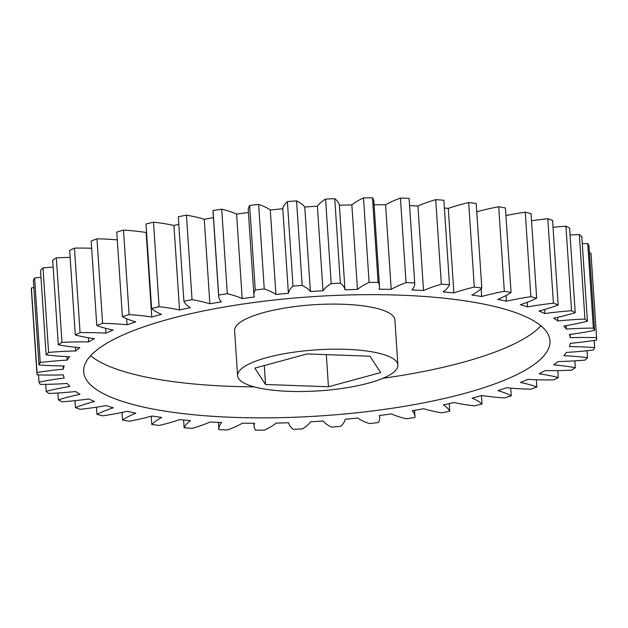 <?xml version="1.0" encoding="UTF-8"?>
<svg xmlns="http://www.w3.org/2000/svg" width="628" height="628" viewBox="0 0 628 628"><rect width="100%" height="100%" fill="white"/><g stroke="black" fill="none" stroke-linecap="round" stroke-linejoin="round"><path stroke-width="0.94" d="M135.986 405.296A233.671 59.754 176.2 0 0 396.81 407.541A233.671 59.754 176.2 0 0 549.963 340.776A233.671 59.754 176.2 0 0 497.627 307.233A233.671 59.754 176.2 0 0 236.803 304.98A233.671 59.754 176.2 0 0 83.65 371.752A233.671 59.754 176.2 0 0 135.986 405.296M90.636 355.723A233.671 59.754 176.2 0 0 133.929 374.304A233.671 59.754 176.2 0 0 254.246 386.856M382.868 378.315A233.671 59.754 176.2 0 0 540.92 325.814M379.901 353.493A80.321 20.543 176.2 0 0 290.238 352.724A80.321 20.543 176.2 0 0 237.596 375.677A80.321 20.543 176.2 0 0 255.588 387.209A80.321 20.543 176.2 0 0 345.243 387.978A80.321 20.543 176.2 0 0 397.893 365.025A80.321 20.543 176.2 0 0 379.901 353.493M397.893 365.025L394.894 319.95A80.321 20.543 176.2 0 0 376.902 308.419A80.321 20.543 176.2 0 0 287.247 307.642A80.321 20.543 176.2 0 0 234.597 330.595L237.596 375.677M570.059 334.418L570.271 337.676A107.49 27.491 -3.8 0 1 596.592 337.691A280.402 71.71 -3.8 0 1 596.6 340.046A107.49 27.491 -3.8 0 1 570.287 343.335A254.23 65.014 -3.8 0 1 569.431 346.617A107.49 27.491 -3.8 0 1 594.63 347.606A280.402 71.71 -3.8 0 1 593.389 350.016A107.49 27.491 -3.8 0 1 566.44 352.41A254.23 65.014 -3.8 0 1 563.881 355.738A107.49 27.491 -3.8 0 1 587.494 357.677A280.402 71.71 -3.8 0 1 585.021 360.111A107.49 27.491 -3.8 0 1 557.947 361.555A254.23 65.014 -3.8 0 1 553.723 364.868A107.49 27.491 -3.8 0 1 575.311 367.733A280.402 71.71 -3.8 0 1 571.661 370.127A107.49 27.491 -3.8 0 1 544.955 370.606A254.23 65.014 -3.8 0 1 539.162 373.841A107.49 27.491 -3.8 0 1 556.683 377.145A107.49 27.491 -3.8 0 1 558.316 377.569L557.852 370.599M558.316 377.569A280.402 71.71 -3.8 0 1 553.551 379.885A107.49 27.491 -3.8 0 1 527.716 379.383A254.23 65.014 -3.8 0 1 520.447 382.483A107.49 27.491 -3.8 0 1 527.033 383.967A107.49 27.491 -3.8 0 1 536.822 387.013L536.343 379.759M204.257 219.29A107.49 27.491 176.2 0 0 198.377 217.618A107.49 27.491 176.2 0 0 186.438 215.161A280.402 71.71 176.2 0 0 178.281 216.754L183.894 301.275A280.402 71.71 -3.8 0 1 192.05 299.682A107.49 27.491 -3.8 0 1 203.998 302.147A107.49 27.491 -3.8 0 1 209.87 303.819L204.257 219.29A254.23 65.014 176.2 0 1 213.434 217.688M218.662 295.066A280.402 71.71 -3.8 0 1 227.32 293.731A107.49 27.491 -3.8 0 1 229.008 294.147A107.49 27.491 -3.8 0 1 242.196 298.622L236.583 214.101A107.49 27.491 176.2 0 0 223.395 209.619A107.49 27.491 176.2 0 0 221.708 209.21A280.402 71.71 176.2 0 0 213.049 210.537A107.49 27.491 176.2 0 0 213.033 211.667L218.646 296.196A107.49 27.491 -3.8 0 1 218.662 295.066L213.049 210.537M506.019 295.537L506.396 301.204A107.49 27.491 -3.8 0 1 530.864 296.699A280.402 71.71 -3.8 0 1 533.792 297.421A280.402 71.71 -3.8 0 1 536.665 298.167L531.053 213.638A280.402 71.71 176.2 0 0 528.179 212.9A280.402 71.71 176.2 0 0 525.251 212.17A107.49 27.491 176.2 0 0 505.933 215.561M527.277 302.28L527.591 306.919A107.49 27.491 -3.8 0 1 553.409 303.214A280.402 71.71 -3.8 0 1 558.19 304.933L552.577 220.404A280.402 71.71 176.2 0 0 547.797 218.685A107.49 27.491 176.2 0 0 531.524 220.805M544.586 309.518L544.853 313.56A107.49 27.491 -3.8 0 1 571.551 310.719A280.402 71.71 -3.8 0 1 575.217 312.658L569.604 228.129A280.402 71.71 176.2 0 0 565.938 226.19A107.49 27.491 176.2 0 0 553.033 227.344M557.625 317.336L557.868 320.986A107.49 27.491 -3.8 0 1 584.943 319.071A280.402 71.71 -3.8 0 1 587.431 321.191L581.818 236.662A280.402 71.71 176.2 0 0 579.33 234.542A107.49 27.491 176.2 0 0 570.059 235.005M566.173 325.673L566.393 329.08A107.49 27.491 -3.8 0 1 593.35 328.114A280.402 71.71 -3.8 0 1 594.606 330.375L588.986 245.854A280.402 71.71 176.2 0 0 587.73 243.593A107.49 27.491 176.2 0 0 582.282 243.64M596.592 337.691L590.979 253.163A107.49 27.491 176.2 0 0 589.472 253.108M33.841 287.569A107.49 27.491 176.2 0 0 31.4 287.954A280.402 71.71 176.2 0 0 31.408 290.309L37.021 374.838A280.402 71.71 -3.8 0 1 37.013 372.483A107.49 27.491 -3.8 0 1 63.334 369.193L63.114 365.904M40.969 277.254A107.49 27.491 176.2 0 0 34.611 277.984A280.402 71.71 176.2 0 0 33.37 280.394L38.983 364.923A280.402 71.71 -3.8 0 1 40.231 362.505A107.49 27.491 -3.8 0 1 67.172 360.119L66.945 356.657M53.145 267.143A107.49 27.491 176.2 0 0 42.979 267.889A280.402 71.71 176.2 0 0 40.506 270.323L46.119 354.844A280.402 71.71 -3.8 0 1 48.592 352.418A107.49 27.491 -3.8 0 1 75.674 350.974L75.423 347.237M70.148 257.401A107.49 27.491 176.2 0 0 56.339 257.873A280.402 71.71 176.2 0 0 52.689 260.267L58.302 344.796A280.402 71.71 -3.8 0 1 61.96 342.401A107.49 27.491 -3.8 0 1 88.658 341.922L88.383 337.762M91.657 248.241A107.49 27.491 176.2 0 0 74.449 248.115A280.402 71.71 176.2 0 0 69.684 250.431L75.297 334.959A280.402 71.71 -3.8 0 1 80.07 332.644A107.49 27.491 -3.8 0 1 105.897 333.138L105.575 328.303M117.287 239.872A107.49 27.491 176.2 0 0 96.971 238.797A280.402 71.71 176.2 0 0 91.178 240.987L96.791 325.516A280.402 71.71 -3.8 0 1 102.584 323.326A107.49 27.491 -3.8 0 1 127.06 324.786L126.66 318.757M123.481 230.091A280.402 71.71 176.2 0 0 116.769 232.125L122.389 316.645A280.402 71.71 -3.8 0 1 129.101 314.62A107.49 27.491 -3.8 0 1 151.764 317.022L146.151 232.501A107.49 27.491 176.2 0 0 123.481 230.091L129.101 314.62M146.544 232.384A254.23 65.014 176.2 0 0 146.151 232.501M153.491 222.163A280.402 71.71 176.2 0 0 145.986 223.992L151.599 308.521A280.402 71.71 -3.8 0 1 159.104 306.692A107.49 27.491 -3.8 0 1 179.537 309.989L173.925 225.468A107.49 27.491 176.2 0 0 153.491 222.163L159.104 306.692M178.784 224.377A254.23 65.014 176.2 0 0 173.925 225.468M248.421 212.507A254.23 65.014 176.2 0 0 236.583 214.101M249.646 205.458A107.49 27.491 176.2 0 0 248.28 210.419L253.893 294.948A107.49 27.491 -3.8 0 1 255.258 289.987L249.646 205.458A280.402 71.71 176.2 0 1 258.642 204.422L264.255 288.943A107.49 27.491 -3.8 0 1 275.912 294.501L270.299 209.98A107.49 27.491 176.2 0 0 258.642 204.422M372.49 197.82L378.103 282.349A107.49 27.491 -3.8 0 1 379.485 286.227L373.872 201.698A107.49 27.491 176.2 0 0 372.49 197.82A280.402 71.71 176.2 0 0 363.494 197.899A107.49 27.491 176.2 0 0 351.861 204.909A254.23 65.014 176.2 0 0 339.371 205.238A107.49 27.491 176.2 0 0 334.74 198.676A280.402 71.71 176.2 0 0 325.579 199.084A107.49 27.491 176.2 0 0 317.383 206.22A254.23 65.014 176.2 0 0 304.776 207.005A107.49 27.491 176.2 0 0 296.557 200.889A280.402 71.71 176.2 0 0 287.389 201.619A107.49 27.491 176.2 0 0 282.788 208.763A254.23 65.014 176.2 0 0 270.299 209.98M409.095 198.346L414.715 282.875A107.49 27.491 -3.8 0 1 414.731 283.095L409.118 198.566A107.49 27.491 176.2 0 0 409.095 198.346A280.402 71.71 176.2 0 0 400.436 198.095A107.49 27.491 176.2 0 0 385.584 204.83A254.23 65.014 176.2 0 0 374.076 204.72M417.918 206.008L423.531 290.536A107.49 27.491 -3.8 0 1 441.335 284.186A280.402 71.71 -3.8 0 1 449.499 284.767L443.878 200.238A280.402 71.71 176.2 0 0 435.722 199.657A107.49 27.491 176.2 0 0 417.918 206.008A254.23 65.014 176.2 0 0 409.582 205.576M448.266 208.41L453.879 292.931A107.49 27.491 -3.8 0 1 474.297 287.09A280.402 71.71 -3.8 0 1 481.809 287.985L476.197 203.464A280.402 71.71 176.2 0 0 468.684 202.569A107.49 27.491 176.2 0 0 448.266 208.41A254.23 65.014 176.2 0 0 444.396 208.025M481.15 288.66L481.676 296.51A107.49 27.491 -3.8 0 1 504.323 291.29A280.402 71.71 -3.8 0 1 511.043 292.483L505.43 207.954A280.402 71.71 176.2 0 0 498.71 206.761A107.49 27.491 176.2 0 0 476.746 211.793M536.665 298.167A107.49 27.491 -3.8 0 1 520.314 304.729A254.23 65.014 -3.8 0 1 527.591 306.919M553.409 303.214L547.797 218.685M558.19 304.933A107.49 27.491 -3.8 0 1 539.044 311.041A254.23 65.014 -3.8 0 1 544.853 313.56M571.551 310.719L565.938 226.19M575.217 312.658A107.49 27.491 -3.8 0 1 553.645 318.2A254.23 65.014 -3.8 0 1 557.868 320.986M584.943 319.071L579.33 234.542M587.431 321.191A107.49 27.491 -3.8 0 1 563.826 326.065A254.23 65.014 -3.8 0 1 566.393 329.08M593.35 328.114L587.73 243.593M594.606 330.375A107.49 27.491 -3.8 0 1 569.408 334.496A254.23 65.014 -3.8 0 1 570.271 337.676M594.63 347.606L594.159 340.431M587.494 357.677L587.031 350.746M575.311 367.733L574.856 360.857M536.822 387.013A280.402 71.71 -3.8 0 1 531.029 389.203A107.49 27.491 -3.8 0 1 506.553 387.735A254.23 65.014 -3.8 0 1 497.949 390.64A107.49 27.491 -3.8 0 1 511.231 395.876L510.713 388.128M511.231 395.876A280.402 71.71 -3.8 0 1 504.52 397.909A107.49 27.491 -3.8 0 1 481.849 395.499A254.23 65.014 -3.8 0 1 472.075 398.152A107.49 27.491 -3.8 0 1 482.014 404.008L481.456 395.616M482.014 404.008A280.402 71.71 -3.8 0 1 474.509 405.837A107.49 27.491 -3.8 0 1 454.075 402.532A254.23 65.014 -3.8 0 1 443.305 404.887A107.49 27.491 -3.8 0 1 449.719 411.246L449.216 403.623M449.719 411.246A280.402 71.71 -3.8 0 1 441.562 412.839A107.49 27.491 -3.8 0 1 423.743 408.71A254.23 65.014 -3.8 0 1 412.18 410.72A107.49 27.491 -3.8 0 1 414.967 416.333A107.49 27.491 -3.8 0 1 414.951 417.463A280.402 71.71 -3.8 0 1 406.292 418.79A107.49 27.491 -3.8 0 1 391.417 413.899A254.23 65.014 -3.8 0 1 379.281 415.532A107.49 27.491 -3.8 0 1 379.72 417.581A107.49 27.491 -3.8 0 1 378.354 422.542A280.402 71.71 -3.8 0 1 369.358 423.578A107.49 27.491 -3.8 0 1 357.701 418.02A254.23 65.014 -3.8 0 1 345.212 419.237A107.49 27.491 -3.8 0 1 340.611 426.381A280.402 71.71 -3.8 0 1 331.443 427.111A107.49 27.491 -3.8 0 1 323.224 420.995A254.23 65.014 -3.8 0 1 310.617 421.78A107.49 27.491 -3.8 0 1 302.421 428.916A280.402 71.71 -3.8 0 1 293.26 429.324A107.49 27.491 -3.8 0 1 288.629 422.762A254.23 65.014 -3.8 0 1 276.139 423.091A107.49 27.491 -3.8 0 1 264.506 430.101A280.402 71.71 -3.8 0 1 255.51 430.18A107.49 27.491 -3.8 0 1 254.128 426.302A107.49 27.491 -3.8 0 1 254.56 423.288A254.23 65.014 -3.8 0 1 242.416 423.17A107.49 27.491 -3.8 0 1 227.564 429.905A280.402 71.71 -3.8 0 1 218.905 429.654A107.49 27.491 -3.8 0 1 218.882 429.434A107.49 27.491 -3.8 0 1 221.653 422.565A254.23 65.014 -3.8 0 1 210.082 421.992A107.49 27.491 -3.8 0 1 192.278 428.343A280.402 71.71 -3.8 0 1 184.122 427.762A107.49 27.491 -3.8 0 1 190.512 420.603A254.23 65.014 -3.8 0 1 179.734 419.59A107.49 27.491 -3.8 0 1 159.316 425.431A280.402 71.71 -3.8 0 1 151.803 424.536A107.49 27.491 -3.8 0 1 161.726 417.447A254.23 65.014 -3.8 0 1 151.937 416.011A107.49 27.491 -3.8 0 1 129.29 421.239A280.402 71.71 -3.8 0 1 122.57 420.046A107.49 27.491 -3.8 0 1 135.829 413.153A254.23 65.014 -3.8 0 1 127.217 411.324A107.49 27.491 -3.8 0 1 102.749 415.83A280.402 71.71 -3.8 0 1 96.948 414.362A107.49 27.491 -3.8 0 1 113.299 407.8A254.23 65.014 -3.8 0 1 106.022 405.602A107.49 27.491 -3.8 0 1 80.203 409.315A280.402 71.71 -3.8 0 1 75.423 407.596A107.49 27.491 -3.8 0 1 94.569 401.48A254.23 65.014 -3.8 0 1 88.76 398.968A107.49 27.491 -3.8 0 1 62.062 401.81A280.402 71.71 -3.8 0 1 58.396 399.871A107.49 27.491 -3.8 0 1 79.968 394.321A254.23 65.014 -3.8 0 1 75.745 391.534A107.49 27.491 -3.8 0 1 48.67 393.458A280.402 71.71 -3.8 0 1 46.182 391.338A107.49 27.491 -3.8 0 1 69.787 386.456A254.23 65.014 -3.8 0 1 67.22 383.449A107.49 27.491 -3.8 0 1 40.27 384.407A280.402 71.71 -3.8 0 1 39.015 382.146A107.49 27.491 -3.8 0 1 64.205 378.025A254.23 65.014 -3.8 0 1 63.342 374.853A107.49 27.491 -3.8 0 1 37.021 374.838M183.604 419.975L184.122 427.762M151.254 416.207L151.803 424.536M122.068 412.439L122.57 420.046M96.477 407.195L96.948 414.362M74.968 400.656L75.423 407.596M57.941 392.995L58.396 399.871M45.718 384.36L46.182 391.338M38.528 374.892L39.015 382.146M31.4 287.954L37.013 372.483M63.334 369.193A254.23 65.014 -3.8 0 1 64.182 365.912A107.49 27.491 -3.8 0 1 38.983 364.923M34.611 277.984L40.231 362.505M67.172 360.119A254.23 65.014 -3.8 0 1 69.739 356.79A107.49 27.491 -3.8 0 1 46.119 354.844M42.979 267.889L48.592 352.418M75.674 350.974A254.23 65.014 -3.8 0 1 79.889 347.661A107.49 27.491 -3.8 0 1 58.302 344.796M56.339 257.873L61.96 342.401M88.658 341.922A254.23 65.014 -3.8 0 1 94.451 338.688A107.49 27.491 -3.8 0 1 75.297 334.959M74.449 248.115L80.07 332.644M105.897 333.138A254.23 65.014 -3.8 0 1 113.166 330.045A107.49 27.491 -3.8 0 1 96.791 325.516M96.971 238.797L102.584 323.326M127.06 324.786A254.23 65.014 -3.8 0 1 135.664 321.889A107.49 27.491 -3.8 0 1 122.389 316.645M151.764 317.022A254.23 65.014 -3.8 0 1 161.545 314.377A107.49 27.491 -3.8 0 1 151.599 308.521M179.537 309.989A254.23 65.014 -3.8 0 1 190.308 307.642A107.49 27.491 -3.8 0 1 183.894 301.275M186.438 215.161L192.05 299.682M209.87 303.819A254.23 65.014 -3.8 0 1 221.433 301.809A107.49 27.491 -3.8 0 1 218.646 296.196M227.32 293.731L221.708 209.21M242.196 298.622A254.23 65.014 -3.8 0 1 254.34 296.997A107.49 27.491 -3.8 0 1 253.893 294.948M282.788 208.763L288.401 293.284A107.49 27.491 -3.8 0 1 293.001 286.148L287.389 201.619M296.557 200.889L302.17 285.41A107.49 27.491 -3.8 0 1 310.389 291.533L304.776 207.005M317.383 206.22L322.996 290.748A107.49 27.491 -3.8 0 1 331.192 283.613L325.579 199.084M334.74 198.676L340.36 283.197A107.49 27.491 -3.8 0 1 344.984 289.767L339.371 205.238M351.861 204.909L357.473 289.43A107.49 27.491 -3.8 0 1 369.107 282.427L363.494 197.899M379.485 286.227A107.49 27.491 -3.8 0 1 379.053 289.241A254.23 65.014 -3.8 0 1 391.197 289.359A107.49 27.491 -3.8 0 1 406.057 282.624L400.436 198.095M385.584 204.83L391.197 289.359M414.731 283.095A107.49 27.491 -3.8 0 1 411.968 289.963A254.23 65.014 -3.8 0 1 423.531 290.536M441.335 284.186L435.722 199.657M449.499 284.767A107.49 27.491 -3.8 0 1 443.101 291.918A254.23 65.014 -3.8 0 1 453.879 292.931M474.297 287.09L468.684 202.569M481.809 287.985A107.49 27.491 -3.8 0 1 471.887 295.074A254.23 65.014 -3.8 0 1 481.676 296.51M504.323 291.29L498.71 206.761M511.043 292.483A107.49 27.491 -3.8 0 1 497.784 299.375A254.23 65.014 -3.8 0 1 506.396 301.204M530.864 296.699L525.251 212.17M406.057 282.624A280.402 71.71 -3.8 0 1 414.715 282.875M369.107 282.427A280.402 71.71 -3.8 0 1 378.103 282.349M344.984 289.767A254.23 65.014 -3.8 0 1 357.473 289.43M331.192 283.613A280.402 71.71 -3.8 0 1 340.36 283.197M310.389 291.533A254.23 65.014 -3.8 0 1 322.996 290.748M293.001 286.148A280.402 71.71 -3.8 0 1 302.17 285.41M275.912 294.501A254.23 65.014 -3.8 0 1 288.401 293.284M255.258 289.987A280.402 71.71 -3.8 0 1 264.255 288.943M328.452 386.754L265.542 384.509L254.835 368.102L307.029 353.949L369.939 356.194L380.654 372.6L328.452 386.754L326.325 354.639M265.542 384.509L264.286 365.543M414.566 410.312L414.967 416.333M379.579 415.493L379.72 417.581M253.924 423.28L254.128 426.302M218.418 422.424L218.882 429.434"/></g></svg>
